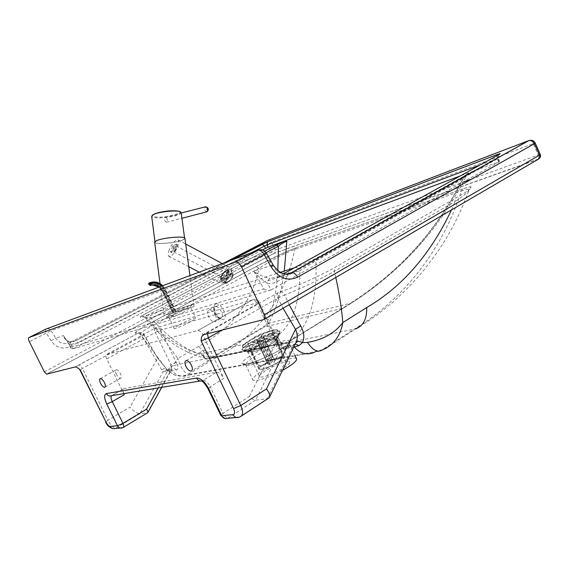 <?xml version="1.0" encoding="UTF-8"?>
<svg xmlns="http://www.w3.org/2000/svg" width="569" height="569" viewBox="0 0 569 569"><rect width="100%" height="100%" fill="white"/><g stroke="black" fill="none" stroke-linecap="round" stroke-linejoin="round"><path stroke-width="0.43" stroke-dasharray="2.85 2.13" d="M203.659 356.009C202.336 352.887 202.436 350.973 203.965 350.269C205.822 350.177 207.6 351.692 209.3 354.814C210.615 357.937 210.516 359.85 209.001 360.554C207.13 360.646 205.352 359.131 203.659 356.009M116.467 374.43C115.322 371.82 115.265 370.248 116.311 369.715C117.634 369.694 118.999 370.988 120.415 373.598C121.56 376.201 121.617 377.773 120.571 378.307C119.248 378.328 117.883 377.034 116.467 374.43M179.47 324.778C186.177 321.065 196.042 316.997 195.793 318.071C195.693 318.59 193.979 319.771 190.665 321.62C183.915 325.383 173.879 329.508 174.199 328.398C174.334 327.858 176.091 326.649 179.47 324.778M296.456 358.69C294.884 355.71 274.045 363.356 261.569 371.351C255.573 375.17 252.629 377.937 252.75 379.637C252.885 382.766 269.059 377.816 282.487 370.376M281.086 351.678C271.754 357.552 256.484 364.153 249.748 365.241C247.223 365.682 245.851 365.511 245.63 364.729L245.63 364.708C245.58 363.143 248.575 360.49 254.62 356.749C267.7 348.577 289.372 340.611 289.543 344.046L289.55 344.06C289.649 345.511 286.833 348.05 281.086 351.678M215.31 314.977C216.846 318.683 216.697 320.987 214.854 321.898C212.678 322.075 210.637 320.39 208.716 316.841C207.166 313.128 207.322 310.816 209.186 309.906C211.348 309.735 213.389 311.428 215.31 314.977M284.059 367.652C288.056 365.056 289.991 363.214 289.856 362.104C289.678 359.501 274.535 364.9 265.517 370.704C261.391 373.342 259.372 375.241 259.464 376.408C259.464 379.061 274.969 373.584 284.059 367.652M272.416 339.693C276.847 336.969 279.159 335.041 279.343 333.911C279.984 330.994 262.224 337.588 251.427 344.188C246.341 347.275 243.937 349.359 244.208 350.447L247.437 350.589C254.692 348.747 263.02 345.113 272.416 339.693M157.819 358.278L167.485 370.191C169.534 369.928 172.976 366.009 177.827 358.42C180.8 367.752 184.363 372.987 188.51 374.139L190.601 374.267L189.1 375.042L313.981 352.503L321.627 350.255L324.472 348.996L355.845 328.797L290.183 342.318C291.385 340.575 289.664 340.006 285.026 340.603C280.873 341.286 270.062 345.668 266.093 347.232L217.045 357.232C211.405 357.908 205.324 354.288 198.794 346.372C231.683 328.27 251.768 302.239 259.051 268.262L153.225 325.098C144.64 329.764 140.308 332.865 140.216 334.416L140.216 334.416C140.351 335.027 141.51 335.155 143.694 334.807L142.122 336.165L82.398 368.484C81.139 366.166 79.959 364.999 78.856 364.985L138.509 332.936C140.664 332.068 142.392 332.694 143.694 334.807L157.898 358.363L156.311 360.369L142.122 336.165C140.92 333.953 139.725 332.872 138.537 332.936L75.585 366.856M124.255 394.694L106.716 358.904C105.635 356.457 105.571 354.971 106.531 354.444L197.905 330.525C199.627 330.447 201.262 331.848 202.82 334.728L223.802 378.463L210.274 386.764L223.069 413.343L249.442 396.394C251.626 398.848 253.689 400.092 255.623 400.142L228.19 417.952L239.62 416.913L241.626 415.875M176.312 362.46L170.985 364.8L171.177 366.436L177.251 364.693L176.312 362.46L160.65 330.07L155.33 332.467C154.313 330.098 154.32 328.626 155.365 328.057L106.531 354.444M171.177 366.436L171.056 370.369L166.034 371.557L167.706 369.95C169.242 369.324 170.636 369.637 171.881 370.888L176.468 369.992C178.182 369.516 178.438 367.752 177.251 364.693L278.149 343.996C280.915 347.389 283.959 348.854 287.281 348.384L293.718 347.133M166.034 371.557L163.196 371.649L166.041 369.758L169.342 370.995L171.881 370.888C177.066 376.088 182.805 377.475 189.1 375.042L186.348 375.618C184.555 375.405 184.932 377.439 174.171 374.857L167.378 370.135M176.468 369.992C175.216 368.726 173.815 368.413 172.272 369.046L167.706 369.95L166.041 369.758L166.959 369.544L166.596 369.061L169.342 370.995M80.016 370.106L82.398 368.484L107.911 420.242L129.988 407.191C133.843 411.387 137.143 413.556 139.889 413.699L163.196 371.649L161.703 370.014C163.481 368.492 165.11 368.171 166.596 369.061L157.898 358.363L144.099 334.8C143.431 332.14 138.587 332.417 138.537 332.936L138.509 332.936C131.659 334.465 135.607 331.186 150.358 323.107L256.107 266.598C267.096 260.68 285.361 251.619 296.022 247.764L294.714 249.485C285.816 293.305 262.8 332.623 217.045 357.225L188.51 374.139C183.808 376.372 179.029 376.614 174.178 374.857L167.485 370.191L140.216 334.416L138.886 333.199L135.628 332.509C137.193 330.61 142.108 327.474 150.38 323.1L153.225 325.098L177.827 358.42L198.794 346.372M161.703 370.014L156.311 360.369L129.988 407.191M105.685 422.127L107.911 420.242C110.606 425.242 113.238 427.888 115.792 428.187L139.889 413.699L147.392 412.817L170.586 370.668L172.265 369.046L171.056 370.369L161.71 387.368M249.442 396.394L275.865 343.043L277.686 341.457L276.712 341.379L278.149 343.996L278.803 343.498L276.285 344.985L275.865 343.043L257.316 303.825L259.229 302.409L258.319 302.466L276.712 341.379M294.237 347.026C292.772 345.454 291.172 345.042 289.436 345.788L287.58 347.744L280.666 349.096C278.924 349.387 277.466 348.022 276.285 344.985M295.247 343.968L293.988 344.487L292.807 346.13L287.58 347.744M123.793 393.648C122.755 390.796 122.833 389.111 124.035 388.577L216.611 372.226C219.15 372.233 221.547 374.31 223.802 378.463M236.419 417.511L239.62 416.913L267.323 398.769L255.623 400.142L280.666 349.096L282.516 347.161C284.237 346.421 285.83 346.834 287.281 348.384M295.695 343.107L292.807 346.13L267.323 398.769L267.921 398.649M221.889 330.105L277.942 298.028L284.671 294.948C283.063 292.182 281.05 291.3 278.654 292.317L208.674 332.04L207.436 333.733M289.216 304.685L284.671 294.948C295.951 290.816 320.112 279.543 334.366 271.249C333.903 268.924 334.423 267.451 335.93 266.84C319.622 276.285 291.655 288.561 278.654 292.317C276.975 293.142 276.74 295.041 277.942 298.028L283.078 308.27M147.527 412.795L123.046 427.525L120.287 428.016M256.107 266.598L259.051 268.262C269.08 261.868 285.396 252.657 294.714 249.485L461.367 190.992L462.718 188.922C478.792 183.325 470.229 189.861 457.042 197.301L335.93 266.84M335.802 277.48L334.366 271.249L455.108 201.533C454.809 199.399 455.456 197.984 457.042 197.301M451.487 209.925L455.108 201.533C463.536 195.907 468.159 192.016 468.97 189.847L470.862 187.073C469.994 186.653 467.27 187.279 462.675 188.944L295.98 247.785L287.352 251.27L256.135 266.591L150.358 323.107M355.177 329.017L366.571 322.132L377.574 314.529L393.485 301.726C405.868 290.197 415.925 279.742 423.663 270.375L436.018 254.03C449.866 234.222 460.854 212.827 468.97 189.847L468.97 189.847C468.948 188.787 466.409 189.171 461.367 190.992C443.031 249.179 402.596 300.446 353.989 329.309L322.225 349.743L315.66 351.571L246.427 364.132C239.051 364.907 240.907 361.756 252.003 354.693L266.093 347.232M231.462 260.161L75.926 340.682L70.03 341.798L70.89 344.352L78.273 342.936L252.103 252.494M479.887 165.081L497.726 158.687L277.117 281.662C274.201 283.27 271.029 283.817 267.601 283.305C267.793 280.695 268.604 279.038 270.055 278.326L277.686 277.032L283.554 273.781M70.03 341.798C66.381 341.066 64.219 338.989 63.557 335.568L65.286 338.797L70.89 344.352L73.301 348.797L71.111 348.392L70.741 347.389L263.867 288.903L253.795 271.193C258.795 274.934 264.215 277.316 270.055 278.326M263.867 288.903C266.534 290.503 268.917 290.866 271.008 289.991L267.601 283.305C262.814 280.503 258.212 276.463 253.795 271.193L273.092 264.877M262.444 249.926L73.522 348.683M271.306 289.827L499.127 161.845L460.3 175.928M294.337 267.814C301.214 265.488 308.946 262.067 317.523 257.551L465.286 175.387L463.294 178.574L315.88 260.858L299.948 270.716C298.341 267.899 296.314 266.982 293.867 267.963M468.244 173.004L466.623 175.216L464.276 175.892L468.756 172.791C469.446 172.876 468.287 173.744 465.286 175.387M464.276 175.892C438.471 228.646 400.491 271.136 350.333 303.355L350.54 303.562C401.358 271.313 440.05 228.532 466.623 175.216L463.294 178.574C437.099 230.758 399.538 272.423 350.604 303.583L288.654 341.905C283.76 344.174 279.365 342.723 275.46 337.552C291.869 326.037 300.034 303.754 299.948 270.716L147.151 318.754C145.877 316.634 144.199 315.987 142.101 316.812L280.204 272.366M350.604 303.583L342.773 308.298L264.414 326.983L268.66 323.206L350.333 303.355L287.466 342.403L211.696 358.1C207.365 359.636 203.88 358.15 201.248 353.634C183.218 350.106 165.181 338.477 147.151 318.754L144.953 317.979C144.611 317.239 145.671 316.193 148.132 314.849L145.771 313.569C139.846 316.798 138.623 317.879 142.101 316.812M317.523 257.551L315.88 260.858C317.587 301.435 308.512 328.455 288.654 341.905L286.833 342.751C282.188 344.444 278.397 342.716 275.46 337.552L201.248 353.634C202.621 357.069 204.911 358.776 208.119 358.755L211.199 357.787C189.79 353.385 168.773 339.067 148.132 314.849L266.178 252.657M284.301 271.043C281.605 291.634 276.392 309.024 268.66 323.206L266.37 324.024L263.283 327.047L264.414 326.983L212.287 357.787L211.199 357.787L263.283 327.047M277.772 270.638C276.498 292.061 272.7 309.856 266.37 324.024M270.915 344.074C273.974 342.189 275.588 340.831 275.773 340.006L275.773 339.864C275.766 338.029 263.568 342.581 256.192 347.126C252.821 349.188 251.149 350.625 251.164 351.443L251.214 351.564C251.704 353.093 263.739 348.534 270.915 344.074M279.194 361.557C282.444 359.48 284.031 358.008 283.938 357.14C283.846 355.106 271.598 359.523 264.293 364.181C260.951 366.287 259.315 367.794 259.379 368.698C259.357 370.768 271.84 366.301 279.194 361.557M272.43 338.121C277.089 335.269 279.543 333.242 279.792 332.04C280.624 328.882 261.676 335.923 250.14 342.958C244.663 346.265 242.102 348.491 242.451 349.615C242.991 351.927 261.441 344.906 272.43 338.121M249.869 343.015C244.257 346.414 241.626 348.69 241.981 349.843C242.536 352.211 261.456 345.013 272.722 338.057C277.494 335.134 280.012 333.057 280.261 331.827C281.114 328.59 261.697 335.81 249.869 343.015M255.801 347.111C252.273 349.266 250.516 350.774 250.538 351.628L250.588 351.756C251.093 353.356 263.71 348.584 271.235 343.904C274.429 341.933 276.129 340.511 276.321 339.65L276.314 339.501C276.314 337.581 263.532 342.346 255.801 347.111M263.945 364.238C260.446 366.45 258.731 368.029 258.788 368.982C258.767 371.144 271.847 366.464 279.557 361.493C282.964 359.316 284.621 357.773 284.528 356.87C284.422 354.736 271.598 359.359 263.945 364.238M245.566 346.656C252.807 344.771 261.128 341.13 270.545 335.731C275.225 332.872 277.537 330.923 277.494 329.878L273.867 329.736C266.712 331.677 258.625 335.219 249.613 340.369C245.388 342.901 242.977 344.786 242.373 346.023L242.309 346.429C242.444 347.005 243.525 347.083 245.566 346.656M249.834 340.838C244.983 343.761 242.55 345.781 242.536 346.905C242.287 349.473 260.104 342.78 270.773 336.215C275.453 333.356 277.764 331.4 277.722 330.354C277.736 327.858 260.396 334.43 249.834 340.838M270.474 364.053L270.446 364.103C270.097 364.302 269.521 363.584 268.703 361.941L267.522 362.453C268.34 364.089 268.924 364.807 269.272 364.615L270.474 364.053L271.242 362.425L274.464 360.397L280.325 357.865L281.826 356.4L282.011 353.392L281.15 357.339L280.325 357.865M257.757 341.884L258.938 341.364L260.204 339.167L272.402 333.071L263.632 336.919L274.614 360.085L272.124 360.54L261.185 337.467L262.409 335.347L271.875 355.333L272.864 358.961L271.712 359.459L270.965 361.038L267.75 363.058L256.768 339.928L248.063 343.754L257.672 363.947C258.675 365.618 260.097 366.159 261.932 365.575L270.076 362.93L259.037 339.679L257.757 341.884L267.522 362.453M270.076 362.93L269.301 364.565M258.938 341.364L268.703 361.941M261.768 365.903C259.926 366.486 258.504 365.945 257.501 364.274L257.672 363.947M267.75 363.058L261.932 365.575M248.063 343.754L257.501 364.274M271.712 359.459L270.73 355.831L271.875 355.333M272.124 360.54L272.864 358.961M262.409 335.347L261.263 335.852L270.73 355.831M272.252 333.349L281.875 353.698M263.475 337.204L274.464 360.397M272.402 333.071L282.011 353.392M261.263 335.852L260.026 337.979L270.965 361.038M280.46 357.552L274.614 360.085L263.632 336.919L261.185 337.467M247.878 344.046L256.598 340.219L267.594 363.385L256.598 340.226L259.037 339.679M260.026 337.979L256.768 339.928M260.204 339.167L271.242 362.425M154.683 242.23C154.491 244.848 176.824 242.963 183.182 239.869L184.953 238.39M165.835 314.849L194.057 306.591L165.835 314.849M181.177 212.635L179.477 214.271C173.332 217.635 151.546 219.257 151.681 216.291M156.567 240.794C162.528 237.714 185.039 235.829 184.612 238.404L182.891 239.876C176.675 242.906 154.832 244.748 155.024 242.188L156.567 240.794M166.625 217.863L165.444 217.002C164.249 217.635 164.192 219.101 165.28 221.398L166.475 222.266C167.67 221.633 167.72 220.16 166.625 217.863M176.056 248.077L176.17 245.993C175.238 245.787 174.228 246.903 173.147 249.343L173.026 251.434C173.958 251.64 174.968 250.524 176.056 248.077M228.126 273.838L225.246 276.854L224.883 278.753C225.808 278.959 226.967 277.971 228.361 275.773L228.717 273.888L228.126 273.838M230.402 274.123C226.391 280.78 222.984 283.782 220.167 283.127C219.385 282.16 219.698 280.233 221.113 277.345C223.681 272.743 226.476 269.713 229.506 268.262L231.32 268.404C232.095 269.35 231.789 271.257 230.402 274.123M169.171 249.997C168.075 253.162 167.947 255.253 168.801 256.278C171.575 256.889 174.591 253.525 177.841 246.199C178.915 243.063 179.029 240.993 178.197 239.997C175.408 239.393 172.4 242.728 169.171 249.997M175.174 251.114L177.478 244.698L173.958 246.256L171.66 252.629L175.174 251.114L174.043 250.516L170.529 252.039L172.834 245.659L176.347 244.101L174.043 250.516M176.347 244.101L177.478 244.698M172.834 245.659L173.958 246.256M170.529 252.039L171.66 252.629M148.737 283.924L149.042 284.55M159.711 286.819L163.026 290.937L162.243 291.193L162.876 290.823C159.597 285.097 155.074 282.957 149.298 284.408L150.401 285.467M173.758 312.04L175.956 311.25L173.758 312.04L163.438 290.595C159.946 284.5 155.138 282.231 149 283.782L149 283.063M226.569 279.393L226.007 282.395C227.607 282.871 229.62 281.178 232.045 277.309L232.6 274.329C230.993 273.853 228.987 275.538 226.569 279.393M227.138 273.518C224.698 277.395 222.692 279.102 221.106 278.639L221.697 275.645C224.122 271.79 226.135 270.09 227.721 270.552L227.138 273.518M185.7 308.953C199.925 301.342 186.056 305.745 172.72 312.978C158.374 320.567 171.703 316.542 185.7 308.953M174.519 314.508C181.262 310.845 191.106 306.712 190.814 307.687L185.622 311.115C178.83 314.813 168.815 319.01 169.185 318.007L174.519 314.508M290.183 342.318C288.725 344.039 285.858 346.229 281.577 348.897C271.107 355.469 253.93 362.894 246.427 364.132L190.601 374.267M209.186 309.906L215.238 306.584C214.456 305.425 214.371 307.096 214.975 311.577C216.327 314.693 217.977 316.862 219.918 318.078L220.872 318.512C222.728 317.602 222.892 315.297 221.369 311.606C219.456 308.071 217.415 306.399 215.238 306.584L215.182 306.599C213.361 307.552 213.211 309.856 214.733 313.498C216.64 317.033 218.681 318.704 220.872 318.512L214.854 321.898M215.836 303.981C221.199 301.919 229.023 318.341 223.212 319.458C220.367 319.693 217.714 317.523 215.246 312.95C213.268 308.227 213.467 305.24 215.836 303.981M254.201 346.891C263.333 341.272 278.405 335.639 278.419 337.901C278.476 338.854 276.484 340.582 272.43 343.086C263.219 348.818 247.792 354.544 247.949 352.239C247.935 351.222 250.019 349.444 254.201 346.891M272.16 341.77C276.121 339.33 278.191 337.595 278.362 336.564C278.966 333.903 263.013 339.8 253.326 345.746C248.774 348.52 246.633 350.397 246.896 351.372C247.309 353.413 262.878 347.531 272.16 341.77M106.716 358.904L155.33 332.467L170.985 364.8L158.21 387.951M160.65 330.07C159.313 327.844 157.556 327.175 155.365 328.057L252.344 299.948C254.77 298.945 256.761 299.778 258.319 302.466L160.65 330.07M197.856 330.532L252.394 299.934C254.194 299.778 255.83 301.072 257.316 303.825L202.82 334.728M123.494 427.305L113.089 428.67M295.51 343.434L293.988 344.487L282.516 347.161L278.803 343.498L259.229 302.409C258.134 298.448 251.178 299.778 252.394 299.934L197.905 330.525M208.674 332.04L203.538 334.714M225.032 418.535L228.19 417.952C226.355 417.817 224.648 416.28 223.069 413.343L220.921 415.59M208.041 388.855L210.274 386.764C207.991 382.567 205.601 380.448 203.09 380.412L216.611 372.226M202.656 380.64L111.78 395.633L124.113 388.563M111.517 395.747L124.035 388.577M538.061 159.363L274.642 253.127L46.594 374.139L273.39 253.696L271.057 251.982L275.353 250.019L463.365 182.087M263.646 319.614L264.315 319.223M296.022 247.764L462.718 188.922M498.629 161.724L497.235 158.58L496.901 155.664M499.127 161.845L497.726 158.687L498.38 154.846M44.318 371.806L271.057 251.982L267.366 244.115C266.605 242.216 266.74 240.964 267.779 240.346C269.35 239.762 270.645 240.367 271.662 242.145L70.321 346.557C62.647 349.729 56.224 347.794 51.054 340.76L55.726 338.214C59.553 343.441 64.318 344.885 70.023 342.545L75.962 340.675L78.273 342.936M277.117 281.662C276.157 279.272 276.349 277.729 277.686 277.032L286.726 274.18M266.271 252.814L51.096 330.61L55.726 338.214L63.557 335.568L70.741 347.389M70.321 346.557C69.347 344.38 69.247 343.043 70.023 342.545L224.236 262.85M271.008 289.991L73.301 348.797M344.01 307.765L286.833 342.751L208.119 358.755C185.693 354.451 164.64 340.859 144.953 317.979C144.398 316.734 140.515 316.492 140.892 316.584L145.82 313.555L264.798 251.107L145.771 313.569M285.823 274.166C280.126 273.959 275.496 270.922 271.918 265.054L265.126 253.034C263.824 250.901 262.11 249.812 259.99 249.777M471.53 179.135L538.253 155.024L533.245 143.63L271.662 242.145L275.353 250.019L274.642 253.127M537.726 159.306L537.762 159.292C538.807 158.402 538.978 156.987 538.253 155.024L540.266 154.526M535.244 143.089L533.245 143.63C532.179 141.446 530.849 140.394 529.255 140.472M51.054 340.76L46.423 333.171C45.428 330.959 45.292 329.586 46.018 329.053C48.066 328.256 49.759 328.775 51.096 330.61L29.368 341.713M154.043 214.25C145.806 218.368 171.148 217.863 178.538 213.844C180.501 212.827 180.622 212.002 178.908 211.383M207.009 211.782L205.452 211.042C204.47 209.2 204.442 207.799 205.359 206.846M206.881 209.904C207.977 210.537 208.218 209.961 207.621 208.176C206.533 207.543 206.284 208.126 206.881 209.904M223.268 282.885C228.325 281.228 235.253 268.255 230.104 270.168C225.111 271.875 218.233 284.592 223.268 282.885M161.688 286.086L164.726 290.154L163.026 290.937L173.41 312.509M172.784 312.701L162.407 291.157L159.1 287.046M162.876 290.823L173.225 312.324M175.871 311.264L165.6 289.742L165.287 289.927L175.65 311.449M162.329 285.844L165.287 289.927M149.064 283.021C155.536 281.385 160.607 283.782 164.285 290.204L165.522 289.756L162.663 285.723M163.438 290.595L164.285 290.204L174.612 311.656M164.726 290.154L175.117 311.734M228.318 273.632L229.037 269.926C227.052 269.35 224.542 271.47 221.512 276.285L220.779 280.026C222.756 280.609 225.274 278.476 228.318 273.632M221.362 275.78C224.307 269.905 230.737 267.33 227.486 273.383C224.471 279.372 218.062 281.811 221.362 275.78M232.244 276.662C229.215 281.506 226.697 283.632 224.698 283.028L225.409 279.279C228.425 274.464 230.936 272.352 232.941 272.949L232.244 276.662M232.394 277.174C235.616 271.121 229.151 273.653 226.234 279.521C222.963 285.553 229.407 283.163 232.394 277.174M186.106 360.632L203.965 350.269M100.343 378.598L116.311 369.715M174.199 328.398L169.185 318.007L166.952 316.656L172.748 312.964C178.936 309.892 185.586 306.186 191.319 305.034C190.864 305.062 190.693 305.951 190.814 307.687L195.793 318.071M245.63 364.708L252.75 379.637M289.55 344.06C289.457 342.246 289.628 341.514 290.069 341.869C290.311 341.834 289.92 343.498 281.463 348.925C268.056 357.702 243.319 366.493 243.283 363.883C243.447 363.25 244.229 363.527 245.63 364.729M279.343 333.911L278.362 336.564L278.419 337.901L289.856 362.104M259.464 376.408L247.949 352.239L244.208 350.447M78.792 368.591L79.333 369.096M75.627 366.849L78.856 364.985M269.251 397.759L269.628 396.977M200.316 380.981L202.806 380.569L202.13 381.187M289.543 344.046L295.133 355.902M498.913 154.548C498.209 154.597 497.996 155.849 498.266 158.303L499.66 161.461M71.111 348.392L66.466 340.184C67.889 341.208 69.162 341.749 70.293 341.805L75.962 340.675L231.519 260.147M120.571 378.307L105.03 387.084M209.001 360.554L191.895 370.668M273.39 253.696L538.964 158.794M275.773 339.864L283.938 357.14M279.792 332.04L275.773 340.006M250.588 351.756L241.981 349.843M258.788 368.982L250.538 351.628M284.528 356.87L276.314 339.501M276.321 339.65L280.261 331.827M251.214 351.564L242.451 349.615M259.379 368.698L251.164 351.443M242.373 346.023L253.767 337.453L261.726 333.555L277.302 329.586M242.536 346.905L242.309 346.429M270.446 364.103L269.272 364.615M281.826 356.4L281.15 357.339M277.722 330.354L277.494 329.878M194.057 306.591L189.925 275.595M184.612 238.404L184.548 237.878M155.024 242.188L154.953 241.633M164.135 315.404L160.031 283.611M165.444 217.002L181.219 212.984M166.475 222.266L181.924 218.268M176.17 245.993L228.717 273.888M168.801 256.278L188.73 266.697M199.178 272.16L220.167 283.127M178.197 239.997L185.707 244.009M222.28 263.575L231.32 268.404M224.883 278.753L173.026 251.434M150.301 285.482L152.549 285.012M158.971 287.096L162.243 291.193L172.613 312.722M175.956 311.25L165.6 289.742L162.734 285.695M226.007 282.395L221.106 278.639M229.037 269.926C226.654 269.158 224.072 271.129 221.284 275.837C220.132 278.312 219.961 279.713 220.779 280.026L224.698 283.028C226.462 284.728 231.163 280.104 232.472 277.117C233.589 274.685 233.745 273.291 232.941 272.949L229.037 269.926M227.721 270.552L232.6 274.329"/><path stroke-width="0.85" d="M185.899 366.4C184.548 363.242 184.612 361.315 186.106 360.632C187.934 360.575 189.712 362.133 191.433 365.305C192.777 368.463 192.713 370.383 191.234 371.066C189.392 371.123 187.614 369.573 185.899 366.4M100.578 383.328C99.404 380.697 99.326 379.118 100.343 378.598C101.631 378.605 102.996 379.928 104.426 382.567C105.592 385.199 105.678 386.771 104.668 387.29C103.366 387.283 102.007 385.967 100.578 383.328M282.487 370.376L288.312 366.948C294.038 363.228 296.798 360.575 296.598 359.003L296.456 358.69M293.718 347.133L294.237 347.026C300.34 353.562 306.919 355.383 313.981 352.503L315.66 351.571M79.333 369.096L80.001 370.078L78.792 368.591L75.627 366.849L46.587 374.146L44.318 371.806L29.368 341.713C28.343 339.48 28.187 338.1 28.884 337.588L235.715 262.039C237.835 261.989 239.741 263.561 241.441 266.747L264.187 314.863C265.218 317.402 265.033 318.989 263.646 319.614L203.538 334.714C201.831 335.703 201.049 337.808 201.184 341.037L208.318 337.872L221.889 330.105M294.237 347.026L298.953 345.618L295.247 343.968M201.184 341.037L233.603 408.563C235.075 412.077 234.89 414.104 233.048 414.645L221.711 415.733L208.802 388.933C204.883 381.728 200.807 378.101 196.561 378.058L106.325 393.599C103.978 394.651 104.127 398.136 106.766 404.047L112.257 401.643L124.255 394.694L123.793 393.648M298.953 345.618L302.466 342.623C304.721 337.538 304.123 331.976 300.667 325.93L289.216 304.685M283.078 308.27L295.496 329.344C297.8 334.195 297.872 338.783 295.695 343.107C297.046 341.137 299.301 340.98 302.466 342.623L307.402 342.374C312.758 350.056 317.502 352.68 321.627 350.255L324.472 348.996C334.465 343.996 340.589 335.191 342.83 322.573C334.636 333.27 322.822 339.871 307.402 342.374M241.626 415.875L269.251 397.759C270.403 395.796 269.471 392.845 266.456 388.926L295.496 329.344L300.667 325.93M158.21 387.951L146.461 409.253C147.748 410.832 148.21 411.949 147.833 412.603L123.494 427.305M451.487 209.925C430.441 254.307 402.205 286.833 366.756 307.495C366.998 318.754 363.363 325.852 355.845 328.797M266.178 252.657L278.511 246.164C281.435 243.688 284.208 242.074 286.826 241.32L284.728 240.979L268.056 247.152L262.444 249.926M277.772 270.638L278.511 246.164L276.107 245.175L264.791 251.1L284.728 240.979M284.301 271.043L286.826 241.32M460.3 175.928L284.649 241.007L276.05 245.196M184.953 238.39L184.946 238.354C185.38 235.722 162.357 237.657 156.262 240.808L154.683 242.23L160.031 283.611M154.953 241.633L151.681 216.291L153.189 214.712C158.239 211.775 177.059 209.812 180.423 211.846L181.177 212.635M150.266 284.109L151.119 283.711L150.813 283.085L149.96 283.476L150.266 284.849L151.048 285.225L151.119 283.711C154.896 282.537 158.417 283.326 161.688 286.086M149.042 284.55L148.737 283.924M150.401 285.467L149.057 284.571M80.016 370.106L106.054 422.184L80.35 370.085M120.287 428.016L115.201 428.478C113.089 429.118 111.439 428.443 110.258 426.444C108.907 426.288 107.505 424.872 106.054 422.184M146.461 409.253L122.947 423.379C123.971 425.669 124.049 427.042 123.181 427.504L122.456 427.817C120.315 428.471 118.651 427.781 117.449 425.754L110.258 426.444M111.517 395.747C110.685 396.799 110.934 398.762 112.257 401.643L122.947 423.379L117.449 425.754L106.766 404.047M207.436 333.733L208.318 337.872L240.751 405.526L266.456 388.926M233.603 408.563L240.751 405.526C243.347 411.636 243.169 415.398 240.21 416.807L238.937 417.283C236.469 418.087 234.506 417.205 233.048 414.645M208.041 388.855L220.872 415.491L221.711 415.733C223.14 418.243 225.075 419.104 227.515 418.315L236.419 417.511M208.802 388.933L208.005 388.769C205.153 384.217 203.197 381.692 202.13 381.187M196.561 378.058C198.083 380.668 200.11 381.529 202.656 380.64M106.325 393.599C107.662 395.811 109.483 396.486 111.78 395.633L200.316 380.981M264.315 319.223L538.061 159.363C539.654 158.573 540.109 157.186 539.433 155.188L264.187 314.863M366.756 307.495L342.83 322.573C341.606 308.206 339.266 293.17 335.802 277.48M496.901 155.664L497.832 154.327L267.672 241.761L267.003 244.905L479.887 165.081M267.75 241.718L262.074 244.314L264.478 246.057L267.003 244.905L268.056 247.152M498.38 154.846L498.942 154.533C500.841 153.431 500.464 153.36 497.832 154.327M252.103 252.494L264.478 246.057L265.531 248.312M262.074 244.314L231.462 260.161M283.554 273.781L498.942 154.533M224.236 262.85L267.779 240.346L528.58 140.699L291.413 272.7L286.726 274.18M280.204 272.366L294.337 267.814M241.441 266.747L264.236 254.72L271.1 266.854C278.668 278.141 287.487 281.591 297.566 277.195L534.383 143.708L539.433 155.188L540.266 154.526M273.092 264.877L273.141 264.969C279.358 273.575 285.517 276.136 291.627 272.643L285.823 274.166M28.884 337.588L46.018 329.053L258.141 250.253L235.338 262.131M463.365 182.087L471.53 179.135M529.255 140.472L528.814 140.621C531.183 140.166 533.046 141.19 534.383 143.708L535.244 143.089C533.843 140.607 531.702 139.782 528.814 140.621L291.627 272.643C293.874 272.494 295.859 274.009 297.566 277.195M271.1 266.854L273.141 264.969L266.32 252.892C264.414 250.076 261.811 249.158 258.518 250.154C260.673 250.068 262.572 251.59 264.236 254.72L266.271 252.814M235.715 262.039L258.141 250.253L259.99 249.777M178.908 211.383C174.839 209.79 158.516 211.661 154.043 214.25M205.359 206.846L206.924 207.578C208.005 209.797 207.92 211.234 206.668 211.867L181.924 218.268M159.1 287.046C156.347 285.041 153.466 284.507 150.436 285.453L151.048 285.225C154.071 284.28 156.959 284.806 159.711 286.819M150.266 284.849L149.654 285.083M162.329 285.844C158.801 282.722 154.967 281.797 150.813 283.085L150.273 282.551L149.96 283.476L148.751 283.945L149 283.063M150.244 282.565L149.064 283.021M162.663 285.723C158.915 282.231 154.782 281.171 150.273 282.551M113.089 428.67C109.611 427.746 107.143 425.562 105.685 422.127M269.628 396.977L295.503 343.434M220.921 415.59L225.032 418.535M161.71 387.368L147.933 412.425M295.133 355.902L296.598 359.003M231.519 260.147L267.672 241.761L497.747 154.377L499.539 153.872L498.913 154.548M105.03 387.084L104.668 387.29M191.895 370.668L191.234 371.066M535.244 143.089L540.273 154.548C540.913 156.119 540.479 157.535 538.964 158.794M189.925 275.595L184.946 238.354M152.165 215.381L153.381 214.492C156.411 212.984 160.856 211.881 166.717 211.184C170.892 210.381 179.953 210.928 180.423 211.846M184.548 237.878L181.17 212.6M181.219 212.984L205.708 206.753L207.6 207.664C208.681 209.143 208.489 210.516 207.009 211.782M188.73 266.697L199.178 272.16M185.707 244.009L222.28 263.575M162.734 285.695C159 282.231 154.868 281.178 150.323 282.544L148.929 283.092L148.673 283.967L150.301 285.482M152.549 285.012L158.971 287.096"/></g></svg>
